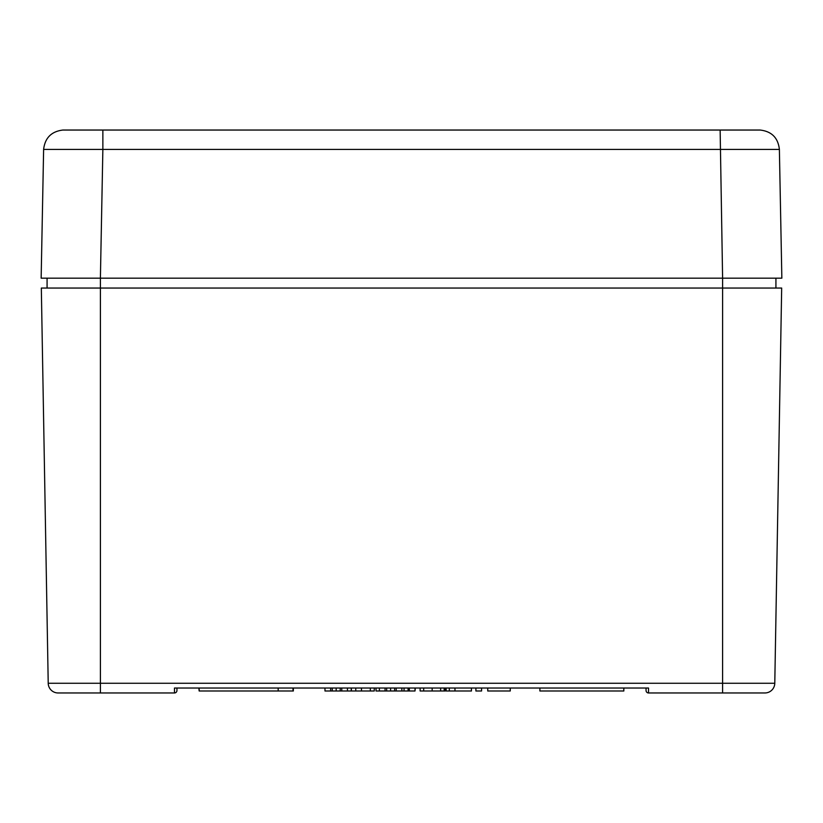 <?xml version="1.0" encoding="UTF-8"?>
<svg xmlns="http://www.w3.org/2000/svg" width="823" height="823" viewBox="0 0 823 823"><rect width="100%" height="100%" fill="white"/><g stroke="black" fill="none" stroke-linecap="round" stroke-linejoin="round"><path stroke-width="1.23" d="M409.329 688.028L409.329 690.991L414.998 690.991L414.998 688.028M341.782 688.028L341.782 690.991L324.982 690.991L324.982 688.028L293.338 688.028L293.338 690.991L291.99 690.991M199.166 688.028L199.166 690.991L198.868 688.028L174.476 688.028L648.524 688.028L623.834 688.028L623.834 690.991L539.888 690.991L539.888 688.028L510.26 688.028L510.26 690.991L487.741 690.991L487.741 688.028L481.568 688.028L481.568 690.991L475.9 690.991L475.9 688.028L471.435 688.028L471.435 690.991L446.128 690.991L446.128 688.028L445.233 688.028L445.233 690.991L420.121 690.991L420.121 688.028L415.317 688.028L414.998 690.991M176.945 688.028L176.945 690.497A2.469 2.469 0 0 1 174.476 692.966L58.094 692.966A9.876 9.876 0 0 1 48.218 683.265L41.325 288.05L781.675 288.05L774.782 683.265L781.675 288.05M379.393 688.028L379.393 690.991L376.029 690.991L376.029 688.028L374.249 688.028L374.249 690.991L341.782 690.991M409.659 690.991L379.393 690.991M293.019 688.028L293.019 690.991L199.166 690.991M444.173 688.028L444.173 690.991M774.782 683.265A9.876 9.876 0 0 1 764.906 692.966A9.876 9.876 0 0 0 774.782 683.265A9.876 9.876 0 0 1 764.906 692.966L722.594 692.966L764.906 692.966A9.876 9.876 0 0 0 774.782 683.265L48.218 683.265A9.876 9.876 0 0 0 58.094 692.966L100.406 692.966L100.406 278.174L41.15 278.174L43.619 149.405L102.865 149.405L100.396 278.174L722.604 278.174L722.594 692.966L648.524 692.966L648.524 688.028L648.524 692.966A2.469 2.469 0 0 1 646.055 690.497L646.055 688.028M401.85 688.028L401.85 690.991M351.246 688.028L351.246 690.991M347.45 688.028L347.45 690.991M396.192 688.028L396.192 690.991M47.076 278.174L47.076 288.05L47.076 278.174M385.051 688.028L385.051 690.991M775.924 278.174L775.924 288.05L775.924 278.174M278.174 688.028L278.174 690.991M454.965 688.028L454.965 690.991M351.38 688.028L351.38 690.991M330.651 688.028L330.651 690.991M449.296 688.028L449.296 690.991M48.218 683.265L41.325 288.05M760.123 130.044L62.826 130.044M716.524 130.034L102.865 130.034L102.865 149.405L779.381 149.405L781.85 278.174L722.604 278.174L720.135 130.034M102.865 130.034L106.476 130.034M759.629 130.034L685.065 130.034L759.629 130.034M332.255 688.028L332.255 690.991M336.175 688.028L336.175 690.991M355.762 688.028L355.762 690.991M361.482 688.028L361.482 690.991M408.074 688.028L408.074 690.991M440.634 688.028L440.634 690.991M370.319 688.028L370.319 690.991M386.666 688.028L386.666 690.991M390.586 688.028L390.586 690.991M394.618 688.028L394.618 690.991M176.945 690.497A2.469 2.469 0 0 1 174.476 692.966L174.476 688.028M423.691 688.028L423.691 690.991M432.147 688.028L432.147 690.991M404.052 688.028L404.052 690.991M340.208 688.028L340.208 690.991M646.055 690.497A2.469 2.469 0 0 0 648.524 692.966M760.04 130.034C771.645 131.341 778.095 137.801 779.381 149.405L779.381 149.405M62.96 130.034C51.427 131.423 44.987 137.873 43.619 149.405"/></g></svg>
